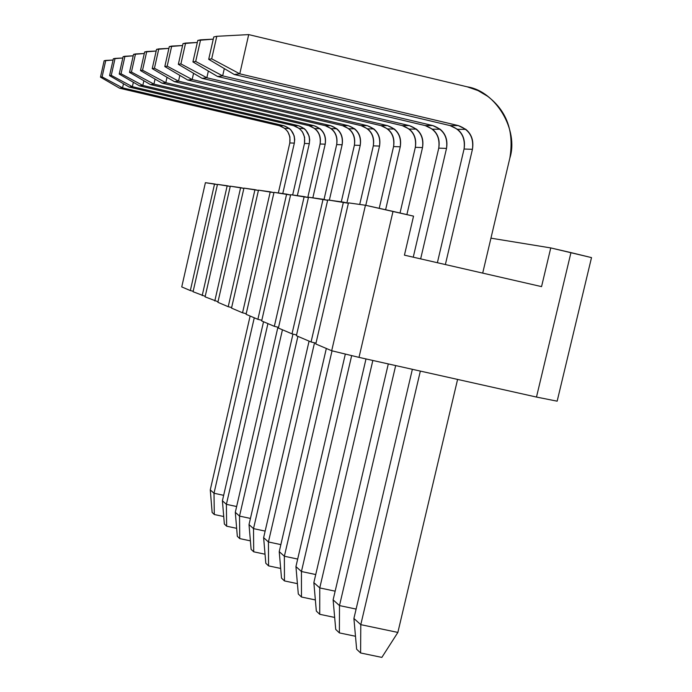 <?xml version="1.0" encoding="UTF-8"?>
<svg xmlns="http://www.w3.org/2000/svg" width="692" height="692" viewBox="0 0 692 692"><rect width="100%" height="100%" fill="white"/><g stroke="black" fill="none" stroke-linecap="round" stroke-linejoin="round"><path stroke-width="1.04" d="M381.854 657.4L360.601 652.971L356.639 649.217L360.601 652.971L360.792 624.651L353.906 618.484L356.639 649.217L353.906 618.484L360.792 624.651L397.865 632.427L381.854 657.4L397.865 632.427L457.594 379.424L397.865 632.427L360.792 624.651L360.601 652.971L381.854 657.4M509.84 158.131L482.696 273.115L509.84 158.131C518.939 130.087 495.809 91.136 467.282 86.837L248.696 34.6L239.778 73.828L458.216 125.563C469.219 129.49 473.959 137.414 472.437 149.308L445.371 264.552L472.437 149.308L464.055 149.022L437.379 262.718L464.055 149.022C465.552 137.267 460.863 129.447 449.99 125.572L234.242 74.485L239.778 73.828L211.691 58.829L216.786 36.304L248.696 34.6L467.282 86.837L477.973 90.566L487.557 96.231C506.847 110.902 514.277 131.541 509.84 158.131M420.347 371.094L360.792 624.651L420.347 371.094M412.363 369.303L353.906 618.484L412.363 369.303M213.759 36.961L216.786 36.304L213.759 36.961L208.699 59.322L211.691 58.829L208.699 59.322L234.242 74.485L449.99 125.572L458.216 125.563L239.778 73.828L234.242 74.485L208.699 59.322L213.759 36.961M472.437 149.308C473.847 140.865 471.659 134.222 465.854 129.361L458.216 125.563L449.99 125.572L457.542 129.317C463.268 134.118 465.439 140.684 464.055 149.022L472.437 149.308M248.696 34.6L216.786 36.304L211.691 58.829L239.778 73.828L248.696 34.6M355.48 636.268L339.391 632.903L335.724 629.426L339.391 632.903L339.495 605.587L333.12 599.877L335.724 629.426L333.12 599.877L339.495 605.587L356.112 609.081L339.495 605.587L339.391 632.903L355.48 636.268M224.312 68.594L222.66 75.869L432.794 125.581C443.39 129.361 447.966 136.964 446.513 148.408L420.649 258.877L446.513 148.408L438.754 148.14L413.254 257.182L438.754 148.14C440.19 136.834 435.666 129.317 425.199 125.581L217.547 76.483L222.66 75.869L195.689 61.467L200.585 39.825L213.266 39.15L197.782 40.43L200.585 39.825L195.689 61.467L192.93 61.925L195.689 61.467L222.66 75.869L217.547 76.483L425.199 125.581L432.794 125.581L222.66 75.869L224.312 68.594M395.677 365.575L339.495 605.587L395.677 365.575M388.298 363.923L333.12 599.877L388.298 363.923M197.782 40.43L192.93 61.925L217.547 76.483L192.93 61.925L197.782 40.43M446.513 148.408C447.862 140.294 445.743 133.902 440.155 129.231L432.794 125.581L425.199 125.581L432.474 129.196C437.993 133.807 440.086 140.121 438.754 148.14L446.513 148.408M334.668 617.437L319.739 614.297L316.33 611.079L319.739 614.297L319.765 587.923L313.848 582.629L316.33 611.079L313.848 582.629L319.765 587.923L335.153 591.176L319.765 587.923L319.739 614.297L334.668 617.437M208.361 71.051L206.839 77.764L409.283 125.598C419.49 129.231 423.902 136.558 422.518 147.569L406.879 214.606L422.518 147.569L415.33 147.318L400.019 213.015L415.33 147.318C416.696 136.436 412.337 129.196 402.234 125.598L202.099 78.334L206.839 77.764L180.906 63.906L185.594 43.077L197.324 42.454L182.999 43.639L185.594 43.077L180.906 63.906L178.346 64.321L180.906 63.906L206.839 77.764L202.099 78.334L402.234 125.598L409.283 125.598L206.839 77.764L208.361 71.051M372.841 360.471L319.765 587.923L372.841 360.471M365.999 358.94L313.848 582.629L365.999 358.94M182.999 43.639L178.346 64.321L202.099 78.334L178.346 64.321L182.999 43.639M422.518 147.569C423.807 139.758 421.765 133.608 416.376 129.11L409.283 125.598L402.234 125.598L409.249 129.075C414.577 133.521 416.601 139.602 415.33 147.318L422.518 147.569M315.362 599.938L301.478 597.014L298.304 594.021L301.478 597.014L301.435 571.514L295.934 566.584L298.304 594.021L295.934 566.584L301.435 571.514L315.734 574.542L301.435 571.514L301.478 597.014L315.362 599.938M193.57 73.309L192.168 79.528L387.459 125.615C397.32 129.119 401.585 136.177 400.253 146.799L385.608 209.745L400.253 146.799L393.566 146.566L379.216 208.318L393.566 146.566C394.881 136.065 390.66 129.084 380.911 125.615L187.766 80.047L192.168 79.528L167.187 66.164L171.702 46.096L182.576 45.516L169.289 46.623L171.702 46.096L167.187 66.164L164.808 66.553L167.187 66.164L192.168 79.528L187.766 80.047L380.911 125.615L387.459 125.615L192.168 79.528L193.57 73.309M351.674 355.593L301.435 571.514L351.674 355.593M345.334 354.062L295.934 566.584L345.334 354.062M169.289 46.623L164.808 66.553L187.766 80.047L164.808 66.553L169.289 46.623M400.253 146.799C401.49 139.265 399.509 133.331 394.31 128.997L387.459 125.615L380.911 125.615L387.684 128.963C392.831 133.253 394.795 139.118 393.566 146.566L400.253 146.799M297.413 583.65L284.464 580.917L281.506 578.114L284.464 580.917L284.369 556.238L279.231 551.636L281.506 578.114L279.231 551.636L284.369 556.238L297.681 559.067L284.369 556.238L284.464 580.917L297.413 583.65M179.825 75.385L178.527 81.154L367.158 125.624C376.682 129.006 380.808 135.822 379.536 146.073L365.783 205.334L379.536 146.073L373.308 145.856L359.719 204.443L373.308 145.856C374.562 135.719 370.48 128.98 361.06 125.633L174.427 81.647L178.527 81.154L154.437 68.266L158.779 48.898L168.9 48.371L156.539 49.392L158.779 48.898L154.437 68.266L152.223 68.629L154.437 68.266L178.527 81.154L174.427 81.647L361.06 125.633L367.158 125.624L178.527 81.154L179.825 75.385M332.03 350.835L284.369 556.238L332.03 350.835M326.33 348.474L279.231 551.636L326.33 348.474M156.539 49.392L152.223 68.629L174.427 81.647L152.223 68.629L156.539 49.392M379.536 146.073C380.721 138.807 378.809 133.08 373.784 128.894L367.158 125.624L361.06 125.633L367.608 128.868C372.581 133.002 374.476 138.668 373.308 145.856L379.536 146.073M280.675 568.443L268.574 565.883L265.806 563.262L268.574 565.883L268.427 541.966L263.626 537.667L265.806 563.262L263.626 537.667L268.427 541.966L280.857 544.613L268.427 541.966L268.574 565.883L280.675 568.443M167.023 77.305L165.812 82.677L348.223 125.641C357.435 128.911 361.432 135.494 360.212 145.398L346.9 202.92L360.212 145.398L354.39 145.199L341.286 201.848L354.39 145.199C355.593 135.398 351.64 128.876 342.523 125.641L161.98 83.135L165.812 82.677L142.543 70.221L146.739 51.519L156.176 51.018L144.645 51.969L146.739 51.519L142.543 70.221L140.476 70.558L142.543 70.221L165.812 82.677L161.98 83.135L342.523 125.641L348.223 125.641L165.812 82.677L167.023 77.305M314.523 342.808L268.427 541.966L314.523 342.808M309.082 341.121L263.626 537.667L309.082 341.121M144.645 51.969L140.476 70.558L161.98 83.135L140.476 70.558L144.645 51.969M360.212 145.398C361.354 138.374 359.494 132.838 354.624 128.798L348.223 125.641L342.523 125.641L348.863 128.773C353.673 132.769 355.515 138.244 354.39 145.199L360.212 145.398M265.036 554.214L253.704 551.809L251.109 549.353L253.704 551.809L253.514 528.619L249.016 524.588L251.109 549.353L249.016 524.588L253.514 528.619L265.148 531.101L253.514 528.619L253.704 551.809L265.036 554.214M155.06 79.087L153.927 84.104L330.517 125.65C339.443 128.816 343.31 135.191 342.133 144.775L329.349 200.161L342.133 144.775L336.684 144.585L324.02 199.486L336.684 144.585C337.852 135.096 334.011 128.79 325.179 125.659L150.346 84.528L153.927 84.104L131.437 72.054L135.485 53.959L144.308 53.5L133.53 54.391L135.485 53.959L131.437 72.054L129.508 72.366L131.437 72.054L153.927 84.104L150.346 84.528L325.179 125.659L330.517 125.65L153.927 84.104L155.06 79.087M297.897 336.364L253.514 528.619L297.897 336.364M292.967 334.089L249.016 524.588L292.967 334.089M133.53 54.391L129.508 72.366L150.346 84.528L129.508 72.366L133.53 54.391M342.133 144.775C343.241 137.976 341.433 132.622 336.719 128.712L330.517 125.65L325.179 125.659L331.321 128.686C335.983 132.553 337.774 137.855 336.684 144.585L342.133 144.775M250.392 540.867L239.752 538.601L237.321 536.3L239.752 538.601L239.527 516.094L235.306 512.314L237.321 536.3L235.306 512.314L239.527 516.094L250.435 518.429L239.527 516.094L239.752 538.601L250.392 540.867M143.858 80.739L142.803 85.436L313.926 125.659C322.576 128.729 326.339 134.897 325.197 144.178L312.845 197.834L325.197 144.178L320.085 144.005L307.793 197.419L320.085 144.005C321.209 134.81 317.49 128.703 308.917 125.667L139.447 85.834L142.803 85.436L121.039 73.767L124.949 56.251L133.21 55.818L123.115 56.649L124.949 56.251L121.039 73.767L119.223 74.061L121.039 73.767L142.803 85.436L139.447 85.834L308.917 125.667L313.926 125.659L142.803 85.436L143.858 80.739M282.448 329.79L239.527 516.094L282.448 329.79M277.916 327.195L235.306 512.314L277.916 327.195M123.115 56.649L119.223 74.061L139.447 85.834L119.223 74.061L123.115 56.649M325.197 144.178C326.269 137.596 324.513 132.414 319.946 128.625L313.926 125.659L308.917 125.667L314.877 128.6C319.401 132.345 321.14 137.483 320.085 144.005L325.197 144.178M236.647 528.333L226.639 526.197L224.355 524.026L226.639 526.197L226.388 504.33L222.409 500.766L224.355 524.026L222.409 500.766L226.388 504.33L236.629 506.527L226.388 504.33L226.639 526.197L236.647 528.333M133.348 82.287L132.362 86.682L298.356 125.676C306.746 128.643 310.397 134.629 309.298 143.625L297.344 195.646L309.298 143.625L304.489 143.46L292.655 194.988L304.489 143.46C305.57 134.551 301.954 128.617 293.642 125.676L129.205 87.062L132.362 86.682L111.274 75.376L115.062 58.396L122.813 57.99L113.341 58.777L115.062 58.396L111.274 75.376L109.57 75.653L111.274 75.376L132.362 86.682L129.205 87.062L293.642 125.676L298.356 125.676L132.362 86.682L133.348 82.287M267.925 323.605L226.388 504.33L267.925 323.605M263.54 321.737L222.409 500.766L263.54 321.737M113.341 58.777L109.57 75.653L129.205 87.062L109.57 75.653L113.341 58.777M309.298 143.625L309.679 139.819L309.134 136.151L305.899 130.183L304.186 128.548L298.356 125.676L293.642 125.676L299.42 128.522L302.473 131.93L304.601 137.224L304.489 143.46L309.298 143.625M223.724 516.526L214.295 514.511L212.141 512.469L214.295 514.511L214.01 493.249L210.264 489.893L212.141 512.469L210.264 489.893L214.01 493.249L223.663 495.325L214.01 493.249L214.295 514.511L223.724 516.526M123.47 83.732L122.545 87.858L283.703 125.685C291.851 128.565 295.397 134.378 294.334 143.106L282.76 193.587L294.334 143.106L289.81 142.95L278.34 192.964L289.81 142.95C290.856 134.3 287.336 128.539 279.265 125.685L119.578 88.213L122.545 87.858L102.096 76.881L105.764 60.42L113.055 60.04L104.137 60.775L105.764 60.42L102.096 76.881L100.487 77.149L102.096 76.881L122.545 87.858L119.578 88.213L279.265 125.685L283.703 125.685L122.545 87.858L123.47 83.732M254.267 317.792L214.01 493.249L254.267 317.792M250.123 316.028L210.264 489.893L250.123 316.028M104.137 60.775L100.487 77.149L119.578 88.213L100.487 77.149L104.137 60.775M294.334 143.106L294.705 139.403L294.178 135.848L291.029 130.061L289.368 128.47L283.703 125.685L279.265 125.685L284.879 128.444L287.846 131.757L289.913 136.895L289.81 142.95L294.334 143.106M181.745 286.921L205.403 182.679L181.745 286.921L190.335 290.571L181.745 286.921M315.985 343.163L311.071 341.978L296.384 335.724L311.071 341.978L315.985 343.163M296.557 334.954L292.007 333.855L278.392 328.06L292.007 333.855L296.557 334.954M278.547 327.351L274.326 326.33L261.663 320.941L274.326 326.33L278.547 327.351M261.818 320.275L257.882 319.332L246.075 314.306L257.882 319.332L261.818 320.275M246.214 313.684L242.546 312.801L231.517 308.104L242.546 312.801L246.214 313.684M231.647 307.525L228.213 306.703L217.885 302.3L228.213 306.703L231.647 307.525M218.006 301.755L205.091 296.859L218.006 301.755M205.204 296.34L193.068 291.739L205.204 296.34M193.18 291.254L190.335 290.571L193.18 291.254M557.155 401.178L536.482 397.061L359.01 357.375L331.684 350.749L315.794 343.985L331.684 350.749L359.01 357.375L536.482 397.061L557.155 401.178L591.513 257.606L557.155 401.178M404.431 255.158L541.551 286.618L550.754 247.926L490.948 238.169L550.754 247.926L591.513 257.606L570.952 252.606L536.482 397.061L570.952 252.606L550.754 247.926L541.551 286.618L404.431 255.158L413.539 216.146L393.013 211.389L359.01 357.375L393.013 211.389L365.445 205.256L331.684 350.749L365.445 205.256L348.465 202.86L315.794 343.985L348.465 202.86L365.445 205.256L413.539 216.146L404.431 255.158M348.37 203.249L343.414 202.142L311.071 341.978L343.414 202.142L327.723 199.936L296.384 335.724L327.723 199.936L348.37 203.249M327.645 200.299L323.052 199.27L292.007 333.855L323.052 199.27L308.511 197.22L278.392 328.06L308.511 197.22L327.645 200.299M308.433 197.557L304.177 196.606L274.326 326.33L304.177 196.606L290.649 194.703L261.663 320.941L290.649 194.703L308.433 197.557M290.579 195.014L286.618 194.132L257.882 319.332L286.618 194.132L274.015 192.359L246.075 314.306L274.015 192.359L290.579 195.014M273.945 192.653L270.252 191.822L242.546 312.801L270.252 191.822L258.479 190.162L231.517 308.104L258.479 190.162L273.945 192.653M258.419 190.438L254.959 189.669L228.213 306.703L254.959 189.669L243.939 188.112L217.885 302.3L243.939 188.112L258.419 190.438M243.878 188.371L240.634 187.644L214.788 300.985L240.634 187.644L230.298 186.191L205.091 296.859L230.298 186.191L243.878 188.371M230.237 186.433L227.192 185.75L202.185 295.622L227.192 185.75L217.47 184.375L193.068 291.739L217.47 184.375L230.237 186.433M217.418 184.608L214.555 183.968L190.335 290.571L214.555 183.968L205.403 182.679L217.418 184.608M465.854 129.361L457.542 129.317M440.155 129.231L432.474 129.196M416.376 129.11L409.249 129.075M394.31 128.997L387.684 128.963M373.784 128.894L367.608 128.868M354.624 128.798L348.863 128.773M336.719 128.712L331.321 128.686M319.946 128.625L314.877 128.6M304.186 128.548L299.42 128.522M289.368 128.47L284.879 128.444"/></g></svg>
